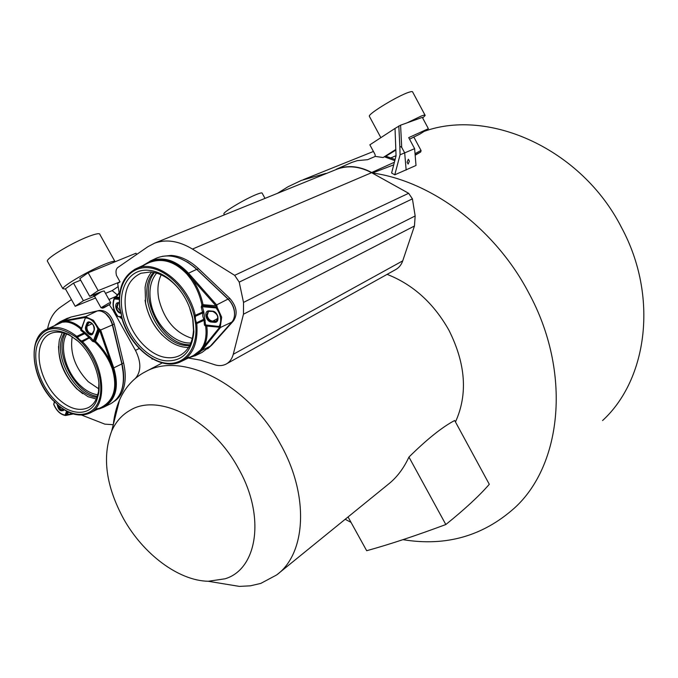 <?xml version="1.0" encoding="UTF-8"?>
<svg xmlns="http://www.w3.org/2000/svg" width="678" height="678" viewBox="0 0 678 678"><rect width="100%" height="100%" fill="white"/><g stroke="black" fill="none" stroke-linecap="round" stroke-linejoin="round"><path stroke-width="1.02" d="M56.113 401.232C71.36 416.207 90.759 416.173 96.835 400.096L98.573 393.774C101.522 377.807 92.488 354.28 78.233 341.365L68.792 334.457C53.57 327.347 43.155 330.635 37.527 344.331C31.764 360.264 40.612 386.875 56.113 401.232M99.022 328.711L100.641 329.991L99.666 330.313L98.903 328.745L94.547 341.051L94.759 341.958L94.437 341.102L95.505 341.204L94.759 341.958C101.2 348.153 106.251 355.145 109.895 362.933L112.175 368.459C117.692 387.257 114.201 400.156 101.708 407.164L89.877 413.012M45.841 329.61L62.257 322.194L62.63 321.541L85.47 317.406L85.962 316.507L85.708 317.914C90.937 318.465 94.988 322.186 97.869 329.093L98.929 329.33L94.437 341.102L93.454 340.678L92.623 341.373L94.649 342.009M54.825 401.681L53.748 404.215M66.622 411.19L65.139 415.089L66.147 415.283L65.139 415.089C60.325 414.258 56.562 410.673 53.85 404.325L53.681 404.283C56.444 410.868 60.401 414.605 65.563 415.529L66.249 415.233L67.605 411.69M67.986 414.953L67.461 414.589L66.147 415.283L67.529 411.656M98.429 408.809C114.065 403.079 118.913 389.536 112.955 368.171L113.743 367.883C119.336 386.875 115.946 399.995 103.573 407.241L99.149 408.953M103.607 407.224L110.361 403.893C121.998 397.283 125.828 383.96 121.837 363.925L113.743 367.883L100.717 330.22L99.666 330.313L95.505 341.204C102.039 347.517 107.149 354.628 110.828 362.535L112.955 368.171L112.175 368.459M97.869 329.093L98.903 328.754L93.42 320.304L86.055 316.948L85.504 317.457L85.962 316.957M62.257 322.194L65.639 321.957C70.614 322.203 75.69 324.584 80.868 329.118L81.326 328.813M80.758 329.169L80.775 330.423L81.36 329.025M67.885 414.944L66.198 415.326M121.837 363.925L111.938 323.22L109.59 318.296L106.217 314.236C103.115 311.507 100.107 310.422 97.191 310.999L71.029 317.033L66.512 318.677M112.429 324.931L100.641 329.991M85.962 316.507L85.581 317.27M65.639 321.957L66.054 321.092C71.029 321.321 76.122 323.66 81.335 328.127M67.419 318.236L59.859 321.872L63.003 320.889L62.63 321.541L56.181 324.618M101.471 311.312C106.853 313.321 110.565 317.787 112.599 324.72L121.998 363.696C124.438 374.214 124.21 383.333 121.337 391.053M114.582 401.147C118.04 398.8 120.709 395.41 122.599 390.96C125.752 383.138 126.074 373.781 123.574 362.899L114.209 323.974C111.065 314.694 106.124 310.177 99.378 310.431L71.639 316.889M109.344 304.837L112.811 309.905L135.456 350.39C140.956 361.391 141.27 370.324 136.388 377.18L135.371 378.392M113.277 424.708L104.887 424.148L81.648 415.089M47.596 328.754C49.46 319.169 53.638 312.058 60.113 307.422L71.444 299.583M94.539 296.201L83.377 300.718L73.504 283.116L80.657 280.167M89.742 296.371L98.157 290.633L88.148 272.759L79.809 278.65L89.742 296.371L101.463 291.65L94.505 296.15M119.142 292.871L117.675 283.455L120.04 281.853L98.157 290.633M105.497 293.354L112.167 290.625L118.158 286.599M73.504 283.116L65.41 288.836L75.207 306.286L95.556 298.015M75.207 306.286L83.377 300.718M110.616 302.507L104.166 290.972L102.242 291.396C98.132 293.218 95.496 294.71 94.352 295.862L94.412 295.972M110.183 304.1L110.658 302.591L108.811 303.125L101.047 307.736M104.031 307.693L102.556 308.168L103.361 307.49L110.15 304.219L104.031 307.693M88.148 272.759L135.998 253.241L136.676 254.453M65.554 289.099L62.825 288.667C62.851 285.802 89.674 270.175 105.2 264.03C111.624 261.462 114.963 260.691 115.226 261.716M114.862 261.335L99.946 234.596C100.03 233.029 96.581 233.529 89.598 236.088C73.817 241.817 47.036 257.64 47.299 261.022L47.74 261.81M226.588 363.815L395.562 269.649C398.935 267.802 401.325 264.869 402.724 260.861L414.444 226.011L415.165 215.951L412.41 198.857L408.639 193.289L372.069 172.949C430.7 180.814 494.643 227.978 528.509 292.438C572.079 372.095 561.926 465.04 514.517 507.991C482.973 536.137 445.793 546.697 402.969 539.663M351.026 522.357L345.17 519.289M277.455 193.34L288.048 186.738L301.371 180.416L325.779 173.424M455.463 421.962C467.947 394.443 465.769 363.866 448.929 330.22C433.598 303.091 412.987 284.472 387.096 274.361M120.04 281.853L116.421 275.361L116.099 273.319C115.76 270.59 116.362 268.632 117.896 267.446L147.889 246.699L154.66 243.139C166.263 238.944 178.865 240.919 192.467 249.063L234.647 275.336L239.215 282.107L243.512 302.422L243.47 314.211L233.257 354.306C232.029 358.899 229.647 362.154 226.105 364.086C222.274 366.027 217.985 366.078 213.239 364.256L200.637 360.179L188.382 358.009M391.096 157.804L396.045 155.669M395.833 149.846L383.112 157.525L375.281 156.398L367.637 159.686L357.289 160.644L351.907 162.381L336.195 169.297C347.458 164.864 359.289 165.932 371.68 172.5L372.51 172.958L393.715 164.856M602.581 420.546C647.371 379.511 658.753 296.439 621.489 227.477C581.555 148.804 488.948 107.895 424.157 131.371M406.156 170.025L404.681 152.881L400.071 154.787L394.766 174.822L416.012 165.466L414.622 148.668L408.707 137.634L428.386 128.693L419.851 134.108L409.537 139.193M394.766 174.822L391.613 173.009L396.054 155.796L395.028 128.422L369.857 144.821L375.036 154.44L375.281 156.398M152.813 359.111L151.965 359.128L151.948 358.628M117.413 294.93L112.167 290.625M207.612 348.814L211.917 344.949L233.563 320.77C237.936 313.855 236.69 306.397 229.825 298.396L198.595 268.725C189.755 260.522 180.636 256.081 171.237 255.42L162.389 256.309M192.467 249.063L371.561 172.704C359.56 166.322 348.043 165.152 337.008 169.186L335.796 169.678M395.842 150.109L384.723 156.889L394.808 160.627M383.112 157.525L395.816 149.465M395.028 128.422L400.588 125.176L422.335 117.387L428.386 128.693M395.105 159.483L386.087 156.287M414.622 148.668L404.681 152.881L401.698 147.329L400.588 125.176M409.427 161.135L408.351 159.254L407.063 162.186L408.139 164.068L409.427 161.135M400.071 154.787L399.825 146.27L401.698 147.329M398.817 125.955L399.825 146.27M407.063 122.854L421.275 116.031C423.911 115.04 425.216 114.836 425.182 115.421L422.674 118.031M425.038 115.158L412.665 92.022C412.639 91.335 411.292 91.445 408.605 92.361C397.579 95.912 368.273 113.768 369.315 116.226L369.502 116.574M415.038 153.66L420.368 150.796L421.097 150.618L420.699 151.948M415.139 154.864L420.682 152.008L415.165 155.237M180.984 258.801L188.035 262.445L194.823 267.479L228.257 299.168C233.588 304.846 235.546 311.016 234.113 317.668M195.561 355.577L202.002 352.441L210.188 346.297L231.834 322.092C234.164 319.346 234.986 315.651 234.3 311.024C233.444 306.371 231.342 302.396 227.986 299.1L196.696 269.361C182.831 256.97 169.576 253.174 156.932 257.945L155.626 258.555M206.646 325.576L206.756 325.796C207.799 334.008 206.866 340.932 203.951 346.568L201.417 350.077L202.23 350.17L194.976 355.857M205.909 325.44L220.443 326.576L220.604 327.321L205.62 325.965C206.68 334.025 205.773 340.839 202.925 346.39L200.603 349.984L193.527 355.467L181.594 361.306M186.908 357.653C192.942 356.959 197.781 354.433 201.417 350.077L200.603 349.984M120.345 317.355L119.675 316.906M114.802 297.888L116.048 296.617M116.158 296.439L116.15 297.108L119.828 292.743M114.582 297.956L116.15 297.108L119.336 297.388M134.659 269.378L149.321 262.547C162.33 257.598 174.907 261.488 187.077 274.243L191.001 279.268C196.247 286.802 199.891 295.354 201.917 304.905L201.247 307.058L202.375 306.71L202.544 305.634L217.002 307.168L216.087 307.922L202.375 306.71L203.747 311.6L195.281 315.304L195.45 319.55L196.815 323.898C198.222 342.729 192.942 355.297 180.975 361.611C160.245 372.044 128.989 347.424 121.455 316.643L121.633 316.457M122.582 312.812C126.989 336.373 146.94 358.848 165.491 360.781C182.213 361.73 191.671 352.136 193.866 332L193.01 319.626C189.493 302.541 181.272 288.811 168.347 278.463C161.661 273.488 154.965 270.751 148.279 270.251C129.159 268.539 117.43 289.209 122.582 312.812M205.51 326.016L205.798 325.491L205.51 326.016L204.409 325.016L205.578 324.957L203.747 311.6M219.502 326.804L205.79 325.491L205.578 324.957L220.333 326.626L221.664 317.202L217.121 307.126L202.646 305.583L201.917 304.905L203.053 304.676L202.544 305.634L201.807 304.956M220.189 326.779L219.24 326.321C221.918 320.567 220.867 314.439 216.087 307.922L216.579 306.803L215.943 305.795L216.799 305.108L188.518 273.2L187.798 273.717L191.908 278.658C197.256 286.294 200.968 294.964 203.053 304.676L215.943 305.795L216.638 304.922L227.986 299.1M141.151 267.09L150.914 260.793C163.873 256.326 176.407 260.462 188.518 273.2L196.696 269.361M187.077 274.243L187.798 273.717C173.212 258.877 158.779 255.903 144.507 264.784M216.799 305.108L217.121 307.126M210.188 346.297L202.23 350.17L220.604 327.321M220.028 326.847L203.951 346.568L202.925 346.39M117.921 316.49L121.447 316.592M119.294 298.278L114.836 297.888L114.336 298.939L114.353 298.159M121.082 312.16L117.192 307.109L118.311 302.964M216.723 321.236L212.256 321.067C209.688 320.516 208.01 318.668 207.222 315.524L208.553 311.219M189.23 306.575L192.688 318.626L193.501 330.313C192.679 342.365 188.281 350.67 180.289 355.23C176.195 357.399 171.661 358.187 166.669 357.586C149.109 355.806 130.193 334.525 126.049 312.219C122.862 292.464 127.845 279.48 140.982 273.251L150.44 271.997C156.771 272.471 163.093 275.065 169.407 279.768C175.348 284.294 180.433 290.116 184.662 297.227M188.552 347.399C182.941 347.517 177.263 345.873 171.509 342.449C158.11 333.669 149.474 320.719 145.609 303.591L145.092 287.396C146.033 281.243 148.202 276.141 151.601 272.098M162.254 335.127C153.66 326.016 148.075 315.262 145.507 302.871L145.067 300.261M153.635 272.403C134.744 292.184 157.898 343.848 185.958 345.509L189.577 345.653M189.984 344.856L187.518 344.695C160.008 343.068 136.863 293.066 154.533 272.59M156.601 273.115C150.592 280.455 148.651 290.235 150.796 302.456C154.567 324.126 174.221 344.187 190.84 342.958M192.332 338.424C175.238 333.093 164.042 319.889 158.754 298.795C157.101 289.65 157.906 281.658 161.169 274.827M265.005 198.391L262.2 193.255C262.2 192.56 260.42 192.908 256.86 194.306C245.987 198.476 223.248 211.96 223.867 213.824L224.028 214.112M113.302 424.598C114.226 415.69 116.294 407.512 119.523 400.071C124.727 388.197 132.566 379.18 143.058 373.019L145.846 371.527C182.229 351.119 248.317 384.138 280.387 444.048C309.549 495.499 306.058 553.663 276.658 574.944L260.793 583.411L250.385 585.826L239.351 586.394L218.799 583.012M408.944 457.065L445.827 524.535C465.057 509.017 479.541 495.601 489.296 484.295L454.675 420.504C442.259 427.047 427.013 439.225 408.944 457.065C403.613 468.6 396.63 477.744 387.986 484.507L276.658 574.944M238.334 468.252C265.861 516.187 257.445 569.257 225.028 578.8L208.222 581.266C178.441 580.715 143.194 553.994 123.608 518.856C105.938 486.16 101.954 456.913 111.658 431.106C115.794 421.767 122.015 414.783 130.32 410.165C158.779 392.74 212.197 419.707 238.334 468.252M348.043 516.958L366.679 550.714C389.231 544.51 415.614 535.79 445.827 524.535M66.046 415.428L73.249 413.944L68.164 414.919L67.461 414.589L68.41 412.088M63.571 410.326L60.545 409.148L58.52 405.698M92.344 333.907L89.208 332.771C87.233 330.661 86.538 328.44 87.123 326.118L88.996 322.203M98.903 383.062L98.488 391.757L96.852 397.74C95.013 402.232 92.276 405.478 88.64 407.478C79.402 411.69 69.292 408.826 58.3 398.884C43.621 385.299 35.264 360.086 40.756 345.034C42.807 339.178 46.299 335.254 51.248 333.245C56.918 331.152 63.283 331.974 70.359 335.729L77.029 340.288M96.293 399.02L88.072 396.706L76.919 389.019C62.529 373.858 56.689 357.433 59.401 339.746L62.274 332.627M82.75 393.715L77.741 389.562C65.503 377.205 59.096 362.849 58.503 346.492M64.079 333.093L62.249 337.034C53.765 357.933 75.758 395.977 97.005 397.35M97.352 396.367C76.351 393.782 55.588 356.704 63.859 336.296L65.105 333.415M66.681 333.991C58.901 346.721 65.944 372.451 80.504 385.663C86.157 390.909 91.928 393.96 97.827 394.808M98.844 388.884L88.276 381.731C75.148 367.993 69.783 353.018 72.19 336.796M97.861 329.084L93.454 340.678L90.428 337.288L81.614 342.356C97.344 358.747 104.963 386.104 98.496 401.656C92.208 417.394 73.919 418.529 58.215 405.198L52.935 400.173C38.188 384.443 30.451 358.882 35.934 342.831C43.612 326.05 56.977 324.169 76.046 337.195L81.123 341.992L81.665 341.059L88.903 337.491L92.623 341.373M119.26 299.371L114.336 298.939C112.243 304.422 113.404 310.193 117.836 316.236L118.523 316.736M90.428 337.288L89.437 336.559L88.903 337.491L84.725 333.627L77.402 337.11L79.377 339.492L82.402 341.61C104.912 364.145 108.395 405.859 89.445 413.233C79.792 417.156 69.385 414.563 58.232 405.452L58.554 405.478M81.123 341.992L81.614 342.356M58.215 405.198L57.791 404.715M81.157 329.254L85.504 317.457L81.419 329.559L85.64 333.051L84.725 333.627L84.064 332.873L84.758 332.05M89.437 336.559L85.64 333.051M85.75 326.364L86.759 323.643C88.326 318.711 95.878 325.254 94.242 330.144L93.123 333.161C91.522 338.025 84.064 331.517 85.648 326.66L86.284 326.482L86.411 330.084L88.377 333.161L91.92 334.169L93.03 333.025M76.046 337.195L76.741 336.364L77.402 337.11L76.478 337.686M53.172 400.384L52.901 400.376C31.4 378.358 26.883 337.28 47.011 329.033C55.859 325.432 65.774 327.872 76.741 336.364L84.064 332.873L80.775 330.423M53.401 400.529L52.935 400.173M57.85 404.8L53.638 400.927M57.045 403.91C58.249 410.198 60.605 412.182 64.113 409.851L64.147 409.758M53.884 403.596L54.545 401.478M72.351 413.665L67.614 414.563M109.895 362.933L110.828 362.535L99.742 330.525M54.316 401.749L54.232 401.266M71.029 317.033L63.003 320.889L85.818 316.533L97.191 310.999M104.819 405.58L103.132 406.41M136.388 377.18L137.939 376.366M135.456 350.39L139.227 348.509M113.938 309.397L112.811 309.905M394.384 162.262L371.68 172.5L372.51 172.958M234.647 275.336L408.639 193.289M412.41 198.857L239.215 282.107M243.512 302.422L415.165 215.951M414.444 226.011L243.47 314.211M233.257 354.306L402.724 260.861M198.595 268.725L196.984 269.446M228.257 299.168L229.825 298.396M233.563 320.77L232.435 321.347M210.917 345.483L211.917 344.949M231.834 322.092L220.494 327.457L219.494 327.211M122.04 318.702L120.582 317.49M121.633 317.296L120.362 317.304M119.955 291.964L116.269 296.964M119.964 291.896L114.531 297.973L119.294 298.345M203.832 313.007L202.671 312.931L201.247 307.058M120.014 308.227L119.811 308.473C117.633 288.828 123.142 275.531 136.337 268.581C156.101 258.75 188.289 283.735 195.281 315.304L194.128 315.575L195.637 324.033C198.374 348.407 184.467 365.739 165.949 363.188C147.457 360.899 127.845 340.119 121.676 316.685L120.057 308.592C116.752 285.319 128.871 266.386 147.796 267.691C166.644 268.708 188.162 290.752 194.128 315.575M121.565 315.44L120.057 308.592M121.676 316.685L121.616 316.016M204.409 325.016L204.095 320.338L195.637 324.033M195.434 323.321L203.781 319.262L204.095 320.338L205.256 320.202M204.849 318.77L203.781 319.262L202.747 316.05L202.671 312.931L195.349 316.355L194.171 316.279M209.316 310.863L212.519 311.151C218.07 311.371 220.342 322.669 214.79 322.355L211.256 322.025C205.773 321.77 203.476 310.6 208.985 310.846L212.655 311.397M191.001 279.268L191.908 278.658L215.79 305.617M119.303 302.71L118.421 302.651C113.523 302.439 115.963 313.024 120.845 313.236L121.294 313.278M121.582 317.092L117.752 316.457C113.158 310.227 111.955 304.21 114.141 298.396L114.345 298.167M118.879 302.905L117.913 303.074L116.345 307.481C117.167 310.473 118.735 312.219 121.04 312.736L120.845 313.236M117.913 303.074L119.311 302.939M118.718 302.659L119.311 302.964M214.451 322.338L216.282 321.516L217.952 317.016C217.155 313.829 215.451 311.965 212.858 311.414L212.519 311.151M216.282 321.516L216.282 321.516C219.045 317.533 217.858 314.177 212.731 311.431L208.171 311.355L206.392 315.931C207.188 319.084 208.875 320.94 211.451 321.499L214.646 321.804L217.409 320.431M217.952 318.338L211.256 322.025M209.46 311.117L208.171 311.355M108.938 299.507L116.277 296.278M121.998 363.696L123.574 362.899M114.209 323.974L112.599 324.72M98.463 310.838L99.378 310.431M57.511 404.554L59.74 409.58L63.181 410.614L64.02 409.724M91.911 323.22L88.598 322.313L87.293 323.762L86.284 326.482L92.225 323.677M90.318 322.355L86.759 323.643M88.598 322.313L88.598 322.313C92.377 322.601 94.191 325.237 94.047 330.211L94.403 328.381M94.149 330.449L93.123 333.161M92.013 334.127L94.056 330.33M97.14 409.444L103.548 407.258M95.929 409.071L98.53 408.419M54.113 401.19L54.282 402.207M60.028 321.796L55.104 325.135M59.249 323.143L58.452 323.525M94.344 295.862L100.946 307.642M102.556 308.168L100.937 307.702M93.344 294.922L93.962 296.066M47.299 261.022L62.825 288.667M303.354 179.645L373.434 151.465M337.008 169.186L154.66 243.139M369.315 116.226L380.858 137.659M413.766 136.939L421.08 150.575M189.026 357.696L195.484 355.611M119.506 316.889L122.125 318.991M150.889 260.801L142.855 265.556M149.321 262.547L147.965 263.174M149.948 261.191L156.932 257.945M193.501 330.313L193.866 332M181.407 354.586L180.289 355.23M169.407 279.768L168.347 278.463M223.867 213.824L224.426 214.841M208.222 581.266L239.351 586.394M111.658 431.106L119.523 400.071M162.313 362.925L145.846 371.527M106.022 314.067L109.997 318.829L112.438 324.737M112.438 324.762L121.837 363.713M121.837 363.73L123.447 374.561M63.995 409.673L63.257 410.571M98.488 391.757L98.573 393.774M89.42 407.02L88.64 407.478M70.359 335.729L68.792 334.457"/></g></svg>
